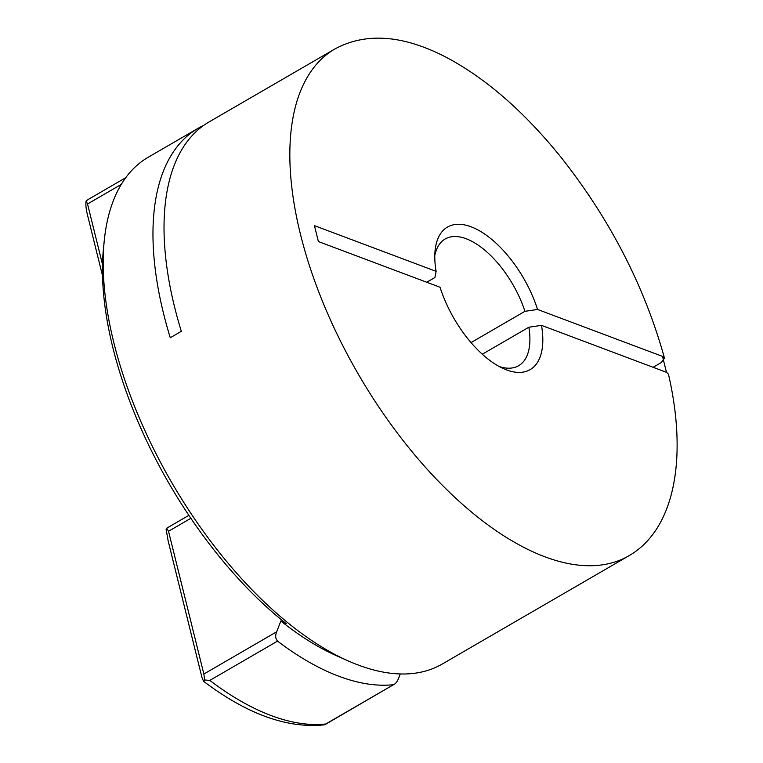 <?xml version="1.0" encoding="UTF-8"?>
<svg xmlns="http://www.w3.org/2000/svg" width="763" height="763" viewBox="0 0 763 763"><rect width="100%" height="100%" fill="white"/><g stroke="black" fill="none" stroke-linecap="round" stroke-linejoin="round"><path stroke-width="1.14" d="M198.027 128.346L148.26 157.216A292.954 142.919 59.9 0 0 104.264 240.564A292.954 142.919 59.9 0 0 113.792 342.463A292.954 142.919 59.9 0 0 348.042 660.844A292.954 142.919 59.9 0 0 442.235 664.039L628.884 555.779A292.954 142.919 -120.1 0 1 447.004 489.884A292.954 142.919 -120.1 0 1 300.431 234.203A292.954 142.919 -120.1 0 1 334.9 48.956L209.091 121.927A292.954 142.919 -120.1 0 0 174.622 307.184A292.954 142.919 -120.1 0 0 181.327 331.333L170.263 337.742A292.954 142.919 -120.1 0 1 163.559 313.593A292.954 142.919 -120.1 0 1 198.027 128.346A292.954 142.919 -120.1 0 1 203.711 125.39M104.264 240.564L103.51 248.023A285.629 139.343 59.9 0 0 112.8 347.375A285.629 139.343 59.9 0 0 286.259 623.676L280.851 620.996A280.135 136.672 -120.1 0 0 336.054 655.512L348.042 660.844M426.736 282.253L434.92 277.513L436.121 271.351L314.451 225.657L318.39 241.556L440.051 287.25A82.394 40.201 -120.1 0 0 503.656 368.729A82.394 40.201 -120.1 0 0 541.492 325.353L528.864 327.222L482.311 354.223M471.038 342.587L524.934 311.323A73.238 35.727 59.9 0 0 445.144 239.01A73.238 35.727 59.9 0 0 434.796 255.5M653.118 367.289L661.292 362.539L664.497 358.171C644.659 286.735 610.4 220.078 561.749 158.199C524.191 111.512 485.23 77.635 444.848 56.576C402.311 34.879 365.668 32.342 334.9 48.956M524.934 311.323L537.553 309.454L662.532 356.407L666.461 372.306L668.445 374.147C687.93 458.515 674.54 529.617 628.884 555.779M666.461 372.306L541.492 325.353M662.532 356.407L664.497 358.171M499.193 366.517A73.238 35.727 59.9 0 0 518.64 365.715A73.238 35.727 59.9 0 0 528.864 327.222M436.121 271.351A82.394 40.201 -120.1 0 1 435.091 250.522A82.394 40.201 -120.1 0 1 479.689 230.912A82.394 40.201 -120.1 0 1 537.553 309.454M203.53 681.264C247.031 714.149 287.289 728.675 324.294 724.84L393.527 684.688A292.954 142.919 -120.1 0 1 277.56 641.12L209.815 680.415L204.675 679.967L203.53 681.264L201.918 677.353L168.127 540.805L166.105 529.226L166.687 528.206L168.528 531.267L203.855 674.034L276.683 631.793L280.851 620.996M102.528 275.739L86.992 212.944C85.904 207.965 85.618 203.959 86.124 200.927L88.661 199.2M276.683 631.793C275.128 635.579 275.414 638.698 277.56 641.12M400.26 673.948L398.83 677.668C397.409 681.512 395.644 683.848 393.527 684.688L325.21 724.497M325.105 724.564L325.782 723.982A292.954 142.919 59.9 0 1 209.815 680.415M121.269 184.417L87.535 203.988L102.509 264.513M87.535 203.988L86.124 200.927M204.675 679.967L203.855 674.034M190.874 518.306L168.528 531.267M188.871 515.34L166.687 528.206M88.365 199.372L125.752 177.684"/></g></svg>

